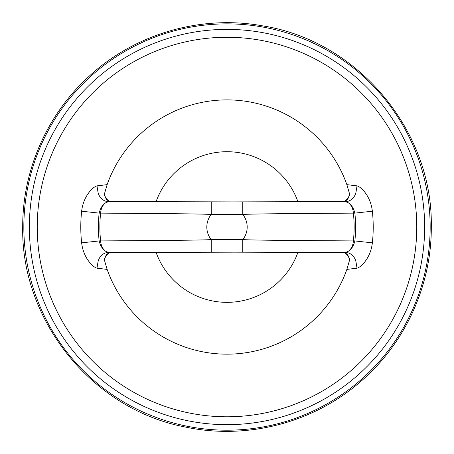 <?xml version="1.0" encoding="UTF-8"?>
<svg xmlns="http://www.w3.org/2000/svg" width="454" height="454" viewBox="0 0 454 454"><rect width="100%" height="100%" fill="white"/><g stroke="black" fill="none" stroke-linecap="round" stroke-linejoin="round"><path stroke-width="0.68" d="M424.643 227.028A197.643 197.643 0 0 0 227 29.385A197.643 197.643 0 0 0 29.357 227.028A197.643 197.643 0 0 0 227 424.672A197.643 197.643 0 0 0 424.643 227.028A197.643 197.643 0 0 1 227 424.672A197.643 197.643 0 0 1 29.357 227.028A197.643 197.643 0 0 1 227 29.385A197.643 197.643 0 0 1 424.643 227.028M81.641 211.212A146.216 146.216 0 0 0 81.641 242.845C83.411 258.95 94.319 268.717 98.041 268.263A12.485 10.737 90.8 0 1 108.404 252.464L227.17 252.14L343.025 252.503C346.51 252.827 348.717 255.296 349.637 259.904L346.856 269.438L355.959 268.263C359.687 268.717 370.589 258.95 372.359 242.845A146.216 146.216 0 0 0 372.359 211.212C370.589 195.107 359.681 185.34 355.959 185.794L346.856 184.619L349.637 194.153C348.729 198.75 346.521 201.218 343.025 201.553L226.83 201.917L110.975 201.553C107.49 201.23 105.283 198.761 104.363 194.153L107.144 184.619L98.041 185.794C94.313 185.34 83.411 195.107 81.641 211.212L99.142 213.113A128.613 128.613 0 0 0 99.142 240.943L154.848 240.501C170.091 240.382 197.978 240.217 211.229 239.621L211.229 252.101L345.596 252.464L348.649 251.022C351.572 249.098 353.643 245.733 354.858 240.943A128.613 128.613 0 0 0 354.858 213.113L299.152 213.556C283.909 213.675 256.022 213.84 242.771 214.436L242.771 201.956L108.404 201.593L105.351 203.034C102.428 204.958 100.357 208.324 99.142 213.113L100.629 213.119A12.485 8.802 -89.5 0 1 105.351 203.034A12.485 8.802 -89.5 0 1 109.403 201.599M98.041 268.263L107.144 269.438L104.363 259.904C105.271 255.307 107.479 252.838 110.975 252.503A4.16 3.002 89.5 0 0 111.014 252.503L111.014 252.503C109.556 251.868 104.471 255.937 104.528 260.59M355.959 185.794A12.485 10.737 -89.2 0 1 345.596 201.593L343.025 201.553A4.16 3.002 -90.5 0 0 342.986 201.553L342.986 201.553C344.444 202.189 349.529 198.114 349.472 193.466M346.856 184.619A127.137 127.137 0 0 0 107.144 184.619A127.137 127.137 0 0 1 346.856 184.619M81.641 242.845L99.142 240.943C100.357 245.733 102.428 249.093 105.351 251.022L108.404 252.464L211.229 252.101M242.771 252.101L242.771 239.621A20.18 20.18 0 0 0 242.771 214.436L211.229 214.436A20.18 20.18 0 0 0 211.229 239.621L242.771 239.621C255.931 240.217 284.442 240.387 299.969 240.512L354.858 240.943L372.359 242.845M98.041 185.794A12.485 10.737 -90.8 0 0 108.404 201.593L110.975 201.553A4.16 3.002 -89.5 0 1 111.014 201.548L111.014 201.548A4.16 3.002 -89.5 0 1 111.06 201.553M372.359 211.212L354.858 213.113C353.643 208.324 351.572 204.964 348.649 203.034L345.596 201.593L242.771 201.956M107.144 269.438A127.137 127.137 0 0 0 346.856 269.438M211.229 201.956L211.229 214.436C198.069 213.84 169.558 213.669 154.031 213.545L100.629 213.119A127.137 127.137 0 0 0 100.629 240.938A12.485 8.802 89.5 0 0 105.351 251.022A12.485 8.802 89.5 0 0 109.403 252.458M342.94 252.503A4.16 3.002 90.5 0 0 342.986 252.509L342.986 252.509A4.16 3.002 90.5 0 0 343.025 252.509L345.596 252.464A12.485 10.737 89.2 0 1 355.959 268.263M416.761 227.028A189.761 189.761 0 0 0 227 37.268A189.761 189.761 0 0 0 37.239 227.028A189.761 189.761 0 0 0 227 416.789A189.761 189.761 0 0 0 416.761 227.028M344.597 201.599A12.485 8.802 -90.5 0 1 348.649 203.034A12.485 8.802 -90.5 0 1 353.371 213.119A127.137 127.137 0 0 1 353.371 240.938A12.485 8.802 90.5 0 1 348.649 251.022A12.485 8.802 90.5 0 1 344.597 252.458M430.159 227.028A203.159 203.159 0 0 0 227 23.869A203.159 203.159 0 0 0 23.841 227.028A203.159 203.159 0 0 0 227 430.188A203.159 203.159 0 0 0 430.159 227.028M297.972 201.82A75.313 75.313 0 0 0 156.028 201.82M156.028 252.237A75.313 75.313 0 0 0 297.972 252.237M342.986 201.553L240.37 201.917L111.014 201.553C109.562 202.2 104.465 198.097 104.528 193.466M349.472 260.59C349.535 255.96 344.438 251.857 342.986 252.509L244.785 252.14L111.014 252.503M22.7 227.028C22.428 170.233 47.312 113.943 89.506 75.92C135.247 33.778 200.918 14.698 262.123 25.77C357.468 40.508 433.173 130.559 431.3 227.028C431.612 285.98 404.713 344.331 359.681 382.381C312.636 423.066 246.397 440.074 185.572 427.083C92.985 409.678 20.969 321.216 22.7 227.028"/></g></svg>
